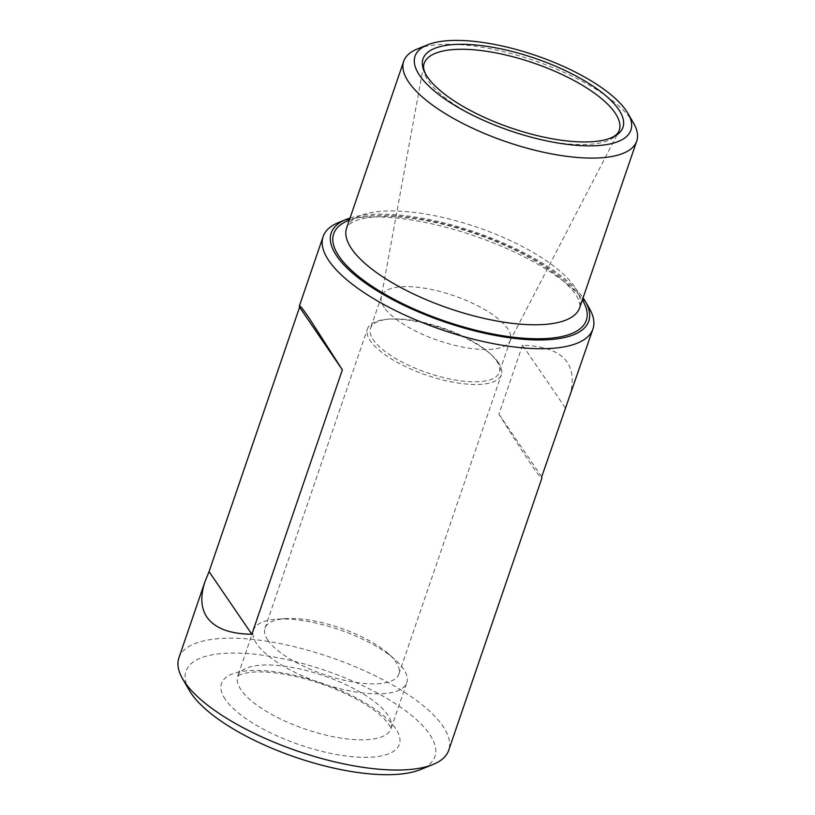 <?xml version="1.0" encoding="UTF-8"?>
<svg xmlns="http://www.w3.org/2000/svg" width="815" height="815" viewBox="0 0 815 815"><rect width="100%" height="100%" fill="white"/><g stroke="black" fill="none" stroke-linecap="round" stroke-linejoin="round"><path stroke-width="0.61" stroke-dasharray="4.08 3.06" d="M498.464 362.685A70.762 24.664 18.9 0 0 491.944 355.34A70.762 24.664 18.9 0 0 386.779 319.327A70.762 24.664 18.9 0 0 367.473 328.853A70.762 24.664 18.9 0 0 370.367 340.864A70.762 24.664 18.9 0 0 441.109 379.525A70.762 24.664 18.9 0 0 501.368 374.696A70.762 24.664 18.9 0 0 498.464 362.685M496.518 360.831A68.063 23.727 -161.1 0 1 499.3 372.384A68.063 23.727 -161.1 0 1 441.343 377.019A68.063 23.727 -161.1 0 1 373.311 339.845A68.063 23.727 -161.1 0 1 370.519 328.292A68.063 23.727 -161.1 0 1 389.091 319.134A68.063 23.727 -161.1 0 1 490.243 353.761A68.063 23.727 -161.1 0 1 496.518 360.831M338.785 222.434A142.605 49.705 -161.1 0 1 474.136 235.78A142.605 49.705 -161.1 0 1 589.255 308.192M178.872 657.919A142.605 49.705 -161.1 0 1 329.892 657.084A142.605 49.705 -161.1 0 1 448.698 750.299M565.315 407.846L522.537 345.193C563.807 346.711 579.363 364.417 569.206 398.321M522.537 345.193L498.923 414.163C525.899 457.429 540.223 478.741 541.904 478.089M417.229 49.043A123.157 42.93 -161.1 0 1 534.12 60.565A123.157 42.93 -161.1 0 1 633.55 123.106M350.032 218.043A136.115 47.443 -161.1 0 1 475.369 232.173A136.115 47.443 -161.1 0 1 583.061 297.832M189.355 690.458A131.582 45.864 -161.1 0 1 325.297 670.49A131.582 45.864 -161.1 0 1 420.469 769.584M384.354 307.571A68.063 23.727 -161.1 0 1 381.257 297.22A68.063 23.727 -161.1 0 1 381.573 296.018A68.063 23.727 -161.1 0 1 453.649 295.621A68.063 23.727 -161.1 0 1 510.353 340.11A68.063 23.727 -161.1 0 1 509.864 341.251A68.063 23.727 -161.1 0 1 450.705 344.307A68.063 23.727 -161.1 0 1 384.354 307.571M256.786 643.911A81.021 28.24 -161.1 0 1 253.465 630.158A81.021 28.24 -161.1 0 1 277.375 619.125A81.021 28.24 -161.1 0 1 394.643 659.274A81.021 28.24 -161.1 0 1 406.777 682.654A81.021 28.24 -161.1 0 1 337.777 688.176A81.021 28.24 -161.1 0 1 256.786 643.911M267.87 640.244A70.762 24.664 -161.1 0 1 264.977 628.233A70.762 24.664 -161.1 0 1 285.861 618.595A70.762 24.664 -161.1 0 1 388.276 653.65A70.762 24.664 -161.1 0 1 398.861 674.076A70.762 24.664 -161.1 0 1 338.612 678.895A70.762 24.664 -161.1 0 1 267.87 640.244M541.7 476.816L498.923 414.163M346.64 227.966A123.157 42.93 -161.1 0 1 477.05 227.242A123.157 42.93 -161.1 0 1 579.669 307.754C580.616 307.591 580.148 304.718 578.253 299.125C576.46 295.183 572.996 290.568 567.851 285.27C561.158 278.496 552.203 271.558 540.997 264.457C510.659 245.804 475.909 231.939 436.748 222.862C410.159 217.096 388.103 215.262 370.581 217.34C362.92 218.349 357.092 219.897 353.099 221.986C349.543 223.809 347.394 225.806 346.64 227.966M349.309 220.152A133.528 46.547 -161.1 0 1 475.074 233.019A133.528 46.547 -161.1 0 1 582.338 299.93M225.368 699.392A93.99 32.763 -161.1 0 1 328.761 685.659A93.99 32.763 -161.1 0 1 377.192 756.605A93.99 32.763 -161.1 0 1 225.368 699.392M509.864 341.251L618.483 132.061A103.108 35.942 -161.1 0 1 528.864 136.675A103.108 35.942 -161.1 0 1 428.344 81.031A103.108 35.942 -161.1 0 1 423.647 65.353L381.257 297.22M241.036 689.898A81.021 28.24 -161.1 0 1 237.725 676.144A81.021 28.24 -161.1 0 1 323.524 675.666A81.021 28.24 -161.1 0 1 391.027 728.63A81.021 28.24 -161.1 0 1 322.037 734.152A81.021 28.24 -161.1 0 1 241.036 689.898M389.091 319.134L386.779 319.327M490.243 353.761L491.944 355.34M398.861 674.076L501.368 374.696M264.977 628.233L367.473 328.853M381.573 296.018L370.519 328.292M510.353 340.11L499.3 372.384M253.465 630.158L237.583 676.43L239.162 675.309C240.924 674.26 244.113 673.353 248.748 672.609C257.835 671.285 269.684 671.825 284.303 674.219C309.364 678.722 333.141 686.882 355.656 698.7C368.533 705.709 378.129 712.493 384.456 719.044C390.069 726.134 392.239 729.435 390.966 728.946L406.777 682.654M285.861 618.595L277.375 619.125M388.276 653.65L394.643 659.274"/><path stroke-width="1.22" d="M583.061 297.832A136.115 47.443 -161.1 0 1 585.262 301.295L589.255 308.192A142.605 49.705 -161.1 0 1 592.943 328.995A142.605 49.705 -161.1 0 1 471.518 338.714A142.605 49.705 -161.1 0 1 328.954 260.82A142.605 49.705 -161.1 0 1 323.117 236.615A142.605 49.705 -161.1 0 1 338.785 222.434L346.171 219.439A136.115 47.443 -161.1 0 1 350.032 218.043M251.835 634.253L342.361 369.857L309.282 318.298C303.058 309.191 299.757 305.075 299.39 305.941L299.594 307.204L209.068 571.6L205.166 581.126C200.184 595.928 200.775 607.939 206.949 617.179C214.763 628.253 229.728 633.948 251.835 634.253L209.068 571.6M592.943 328.995L541.7 476.816L541.904 478.089L448.698 750.299A142.605 49.705 -161.1 0 1 433.03 764.48A142.605 49.705 -161.1 0 1 301.418 752.398A142.605 49.705 -161.1 0 1 184.71 682.124A142.605 49.705 -161.1 0 1 182.56 678.722A142.605 49.705 -161.1 0 1 178.872 657.919L205.166 581.126M627.947 113.438L633.55 123.106A123.157 42.93 -161.1 0 1 636.729 141.066A123.157 42.93 -161.1 0 1 531.859 149.461A123.157 42.93 -161.1 0 1 408.743 82.183A123.157 42.93 -161.1 0 1 403.7 61.288A123.157 42.93 -161.1 0 1 417.229 49.043L427.58 44.835A114.08 39.762 -161.1 0 1 535.852 55.512A114.08 39.762 -161.1 0 1 627.947 113.438A114.08 39.762 -161.1 0 1 554.047 142.34A114.08 39.762 -161.1 0 1 419.715 75.54A114.08 39.762 -161.1 0 1 427.58 44.835M427.355 76.844A105.634 36.818 -161.1 0 1 539.01 59.729A105.634 36.818 -161.1 0 1 603.844 140.119A105.634 36.818 -161.1 0 1 511.046 127.965A105.634 36.818 -161.1 0 1 430.269 80.685A105.634 36.818 -161.1 0 1 427.355 76.844M585.262 301.295A136.115 47.443 -161.1 0 1 497.079 335.77A136.115 47.443 -161.1 0 1 336.789 256.073A136.115 47.443 -161.1 0 1 346.171 219.439M433.03 764.48L420.469 769.584A131.582 45.864 -161.1 0 1 299.034 758.439A131.582 45.864 -161.1 0 1 191.342 693.596A131.582 45.864 -161.1 0 1 189.355 690.458L182.56 678.722M342.361 369.857L299.594 307.204M636.729 141.066L579.669 307.754A123.157 42.93 -161.1 0 1 474.788 316.149A123.157 42.93 -161.1 0 1 351.673 248.87A123.157 42.93 -161.1 0 1 346.64 227.966L403.7 61.288M582.338 299.93A133.528 46.547 -161.1 0 1 497.323 334.822A133.528 46.547 -161.1 0 1 339.142 256.47A133.528 46.547 -161.1 0 1 349.309 220.152M430.269 80.685L427.61 77.181C425.98 75.112 422.975 69.489 423.647 65.353A103.108 35.942 -161.1 0 1 533.316 62.928A103.108 35.942 -161.1 0 1 618.483 132.061C616.303 135.728 611.423 138.418 603.844 140.119M323.117 236.615L299.39 305.941"/></g></svg>
